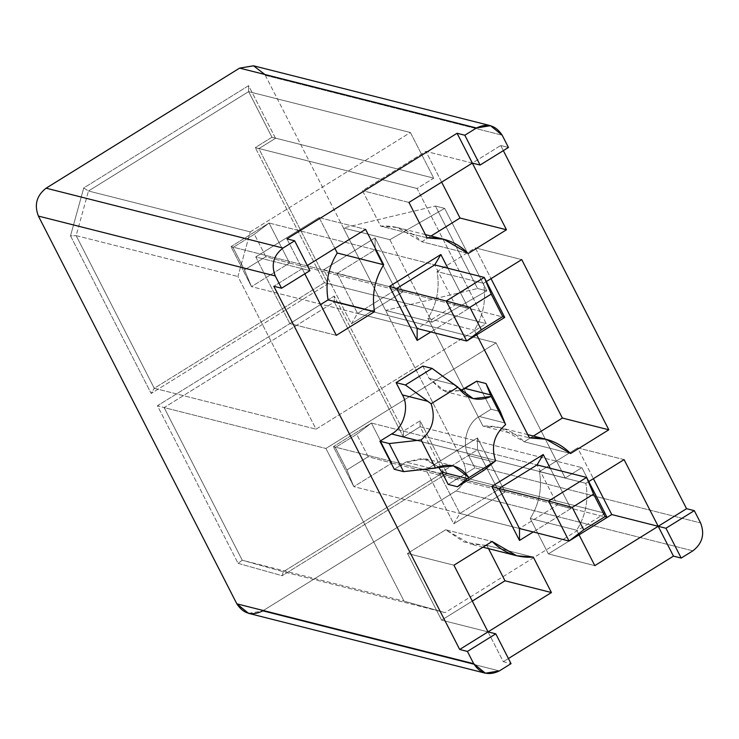 <?xml version="1.0" encoding="UTF-8"?>
<svg xmlns="http://www.w3.org/2000/svg" width="739" height="739" viewBox="0 0 739 739"><rect width="100%" height="100%" fill="white"/><g stroke="black" fill="none" stroke-linecap="round" stroke-linejoin="round"><path stroke-width="0.55" stroke-dasharray="3.69 2.77" d="M391.873 463.048L607.07 517.439L391.873 463.048L371.403 423.041L333.372 446.642L353.842 486.65L391.873 463.048L353.842 486.65L519.499 528.514L353.842 486.65L346.85 469.958L335.358 447.501L356.715 434.255L368.207 456.711L346.85 469.958L368.207 456.711L391.873 463.048L368.207 456.711L356.715 434.255L371.403 423.041L537.059 464.914L371.403 423.041L391.873 463.048M499.019 488.516L333.372 446.642L499.019 488.516L426.061 469.792L453.709 523.831L505.088 491.943L477.44 437.904L426.061 469.792L477.44 437.904L505.088 491.943L453.709 523.831L459.889 513.448L497.929 489.855L505.088 491.943L497.929 489.855L477.449 449.848L477.44 437.904L477.449 449.848L439.419 473.45L459.889 513.448L453.709 523.831L426.061 469.792L439.419 473.45L477.449 449.848L497.929 489.855L459.889 513.448L519.499 528.514L557.529 504.913L497.929 489.855L557.529 504.913L537.059 464.914L477.449 449.848L537.059 464.914L557.529 504.913L519.499 528.514L459.889 513.448L439.419 473.45L499.019 488.516M346.85 469.958L353.842 486.65L333.372 446.642L335.358 447.501L346.85 469.958M335.358 447.501L333.372 446.642L371.403 423.041L356.715 434.255L335.358 447.501M289.522 263.029L504.719 317.419L289.522 263.029L269.051 223.021L231.011 246.623L251.482 286.63L289.522 263.029L251.482 286.63L417.138 328.495L251.482 286.63L244.498 269.938L233.007 247.482L254.355 234.235L265.855 256.692L244.498 269.938L265.855 256.692L289.522 263.029L265.855 256.692L254.355 234.235L269.051 223.021L434.708 264.895L269.051 223.021L289.522 263.029M396.667 288.496L231.011 246.623L396.667 288.496L323.7 269.763L351.358 323.811L402.737 291.923L375.079 237.884L323.7 269.763L375.079 237.884L402.737 291.923L351.358 323.811L357.537 313.428L395.568 289.827L402.737 291.923L395.568 289.827L375.098 249.828L375.079 237.884L375.098 249.828L337.067 273.43L357.537 313.428L351.358 323.811L323.7 269.763L337.067 273.43L375.098 249.828L395.568 289.827L357.537 313.428L417.138 328.495L455.178 304.893L395.568 289.827L455.178 304.893L434.708 264.895L375.098 249.828L434.708 264.895L455.178 304.893L417.138 328.495L357.537 313.428L337.067 273.43L396.667 288.496M244.498 269.938L251.482 286.63L231.011 246.623L233.007 247.482L244.498 269.938M233.007 247.482L231.011 246.623L269.051 223.021L254.355 234.235L233.007 247.482M579.053 534.824L576.688 530.214C585.694 515.693 588.752 500.063 585.87 483.334L588.715 481.569L585.87 483.334C588.752 500.063 585.694 515.693 576.688 530.214L579.053 534.824M302.186 268.682L273.827 286.279L302.186 268.682L309.927 270.64L302.186 268.682L304.81 273.809L302.186 268.682L255.74 256.941L289.864 323.617L320.55 304.57L289.864 323.617L255.74 256.941L302.186 268.682L286.926 238.854L302.186 268.682M488.045 631.873L503.305 661.701L508.423 658.532L503.305 661.701L511.046 663.659L503.305 661.701L488.045 631.873L441.599 620.141L488.045 631.873M503.333 150.636L500.709 145.5L472.341 163.097L425.904 151.356L362.507 190.69L380.631 226.116C396.575 225.146 410.302 230.356 421.803 241.745L431.022 236.027L421.803 241.745L397.296 227.501L380.631 226.116L362.507 190.69L425.904 151.356L472.341 163.097L500.709 145.5L508.45 147.458L500.709 145.5L503.333 150.636M447.899 268.229L468.535 308.56L430.828 331.959L468.535 308.56L455.178 304.893L468.535 308.56L447.899 268.229M550.25 468.249L570.887 508.58L533.179 531.978L570.887 508.58L557.529 504.913L570.887 508.58L550.25 468.249M476.692 334.804L474.327 330.194C483.343 315.673 486.401 300.043 483.509 283.314L486.364 281.55L483.509 283.314C486.401 300.043 483.343 315.673 474.327 330.194L476.692 334.804M491.047 409.249L479.371 416.491C467.251 422.56 461.321 444.047 468.581 455.547L474.872 467.833L448.176 484.396L474.872 467.833L484.156 470.18L474.872 467.833L468.581 455.547L494.132 462.004L468.581 455.547C461.321 444.047 467.251 422.56 479.371 416.491L491.047 409.249L500.34 411.595L491.047 409.249L476.683 381.176L491.047 409.249M438.366 466.826L422.791 458.291L405.97 462.041L394.293 469.283L405.97 462.041L431.511 468.498L405.97 462.041L425.562 458.827L438.366 466.826M422.791 366.064L429.082 378.35L442.19 390.58L460.48 390.672L445.414 391.633L429.082 378.35L422.791 366.064M605.232 513.263L445.09 612.631L404.03 601.121L325.917 448.471L496.072 342.887L565.206 477.994L581.889 467.639L605.232 513.263L443.446 472.369L283.305 571.737L445.09 612.631L605.232 513.263L581.889 467.639L565.206 477.994L496.072 342.887L325.917 448.471L404.03 601.121L445.09 612.631L283.305 571.737L242.244 560.227L404.03 601.121L242.244 560.227L164.132 407.586L325.917 448.471L164.132 407.586L334.287 302.002L496.072 342.887L334.287 302.002L403.42 437.1L565.206 477.994L403.42 437.1L420.103 426.745L581.889 467.639L420.103 426.745L443.446 472.369L605.232 513.263M250.253 231.889L410.404 132.521L433.747 178.136L417.064 188.491L486.197 323.59L316.043 429.174L237.93 276.525L250.253 231.889L237.93 276.525L316.043 429.174L486.197 323.59L417.064 188.491L433.747 178.136L271.961 137.242L255.278 147.597L417.064 188.491L255.278 147.597L324.412 282.695L486.197 323.59L324.412 282.695L154.257 388.28L316.043 429.174L154.257 388.28L76.145 235.63L237.93 276.525L76.145 235.63L88.468 190.995L250.253 231.889L88.468 190.995L248.618 91.627L410.404 132.521L250.253 231.889M271.961 137.242L433.747 178.136L410.404 132.521L248.618 91.627L271.961 137.242L275.545 138.295L258.862 148.641L255.278 147.597L271.961 137.242L248.618 91.627L88.468 190.995L76.145 235.63L154.257 388.28L324.412 282.695L255.278 147.597L258.862 148.641L327.996 283.748L324.412 282.695L327.996 283.748L151.162 393.471L154.257 388.28L151.162 393.471L70.51 235.861L76.145 235.63L70.51 235.861L83.738 187.955L88.468 190.995L83.738 187.955L248.609 85.659L248.618 91.627L248.609 85.659L275.545 138.295L271.961 137.242M486.853 290.852L477.57 288.506L435.373 206.033L444.656 208.389L486.853 290.852L444.656 208.389L435.373 206.033L477.57 288.506L385.601 310.417L343.404 227.954L435.373 206.033L343.404 227.954L389.85 239.695L444.656 208.389L389.85 239.695L432.047 322.158L486.853 290.852L432.047 322.158L385.601 310.417L477.57 288.506L486.853 290.852M282.169 575.718L283.305 571.737L443.446 472.369L447.03 473.413L282.169 575.718L238.106 563.358L242.244 560.227L283.305 571.737L282.169 575.718L447.03 473.413L443.446 472.369L420.103 426.745L403.42 437.1L334.287 302.002L164.132 407.586L242.244 560.227L238.106 563.358L157.453 405.748L164.132 407.586L157.453 405.748L334.277 296.025L334.287 302.002L334.277 296.025L403.411 431.133L403.42 437.1L403.411 431.133L420.094 420.777L420.103 426.745L420.094 420.777L447.03 473.413L420.094 420.777L403.411 431.133L334.277 296.025L157.453 405.748L238.106 563.358L282.169 575.718M319.137 217.608L255.74 256.941L319.137 217.608L334.887 248.387L319.137 217.608L365.583 229.349L319.137 217.608M441.654 182.145L425.904 151.356L441.654 182.145M264.848 74.482L265.292 75.304L502.16 135.172L265.292 75.304L253.625 65.817M692.886 550.832L456.009 490.964C465.505 483.602 468.064 474.299 463.713 463.067L700.59 522.935L463.713 463.067C468.064 474.299 465.505 483.602 456.009 490.964L262.502 611.033L499.37 670.91L262.502 611.033L456.009 490.964L692.886 550.832M265.292 75.304L463.713 463.067L385.601 310.417L432.047 322.158L389.85 239.695L343.404 227.954L265.292 75.304M275.545 138.295L248.609 85.659L83.738 187.955L70.51 235.861L151.162 393.471L327.996 283.748L258.862 148.641L275.545 138.295M248.507 613.333L262.502 611.033M336.31 335.358L289.864 323.617L336.31 335.358M408.953 202.431L362.507 190.69L408.953 202.431M427.077 237.847L380.631 226.116L427.077 237.847M468.249 253.486L421.803 241.745L468.249 253.486M579.053 534.842L548.366 553.89L594.812 565.631L548.366 553.89L530.242 518.473L576.688 530.214L530.242 518.473L548.366 553.89L579.053 534.842M624.086 459.621L577.639 447.88L593.389 478.669L577.639 447.88L539.424 471.593C542.306 488.322 539.248 503.952 530.242 518.473C539.248 503.952 542.306 488.322 539.424 471.593L585.87 483.334L539.424 471.593L577.639 447.88L624.086 459.621M472.295 601.093L441.599 620.141L472.295 601.093M533.309 557.123L486.872 545.382L488.525 548.624L486.872 545.382L533.309 557.123M485.735 545.465L464.055 542.02L445.691 529.752L492.137 541.493L445.691 529.752L470.207 543.996L486.872 545.382M445.691 529.752L407.485 553.465L441.599 620.141L407.485 553.465L453.931 565.206L407.485 553.465L445.691 529.752M570.61 453.506L524.163 441.765L499.647 427.521L482.992 426.135L529.429 437.867L482.992 426.135L427.881 318.454L474.327 330.194L427.881 318.454C436.897 303.932 439.954 288.302 437.072 271.573L483.509 283.314L437.072 271.573L475.279 247.861L521.725 259.601L475.279 247.861L491.038 278.649L475.279 247.861L437.072 271.573C439.954 288.302 436.897 303.932 427.881 318.454L482.992 426.135C498.936 425.165 512.654 430.375 524.163 441.765L570.61 453.506M533.373 436.047L524.163 441.765L533.373 436.047M504.913 422.948L479.371 416.491L504.913 422.948M454.624 384.807L429.082 378.35L454.624 384.807M425.424 234.614L397.296 227.501M482.927 547.211L470.207 543.996M527.775 434.634L499.647 427.521M473.283 398.681L445.414 391.633M453.432 465.866L425.562 458.827"/><path stroke-width="1.11" d="M607.07 517.439L569.039 541.04L519.499 528.514L569.039 541.04L548.569 501.033L499.019 488.516L548.569 501.033L586.6 477.431L537.059 464.914L586.6 477.431L607.07 517.439L605.075 516.579L593.583 494.123L572.235 507.37L583.727 529.835L605.075 516.579L583.727 529.835L569.039 541.04L607.07 517.439L586.6 477.431L593.583 494.123L605.075 516.579L607.07 517.439M569.039 541.04L583.727 529.835L572.235 507.37L548.569 501.033L569.039 541.04M548.569 501.033L572.235 507.37L593.583 494.123L586.6 477.431L548.569 501.033M504.719 317.419L466.678 341.021L417.138 328.495L466.678 341.021L446.208 301.013L396.667 288.496L446.208 301.013L484.248 277.411L434.708 264.895L484.248 277.411L504.719 317.419L502.723 316.56L491.232 294.104L469.875 307.35L481.366 329.806L502.723 316.56L481.366 329.806L466.678 341.021L504.719 317.419L484.248 277.411L491.232 294.104L502.723 316.56L504.719 317.419M466.678 341.021L481.366 329.806L469.875 307.35L446.208 301.013L466.678 341.021M446.208 301.013L469.875 307.35L491.232 294.104L484.248 277.411L446.208 301.013M658.2 526.297L594.812 565.631L579.053 534.824L594.812 565.631L686.559 508.7L503.333 150.636L686.559 508.7L694.3 510.649L665.941 528.246L681.21 558.074L692.886 550.832C702.373 543.47 704.941 534.177 700.59 522.935C704.941 534.177 702.373 543.47 692.886 550.832L681.21 558.074L665.941 528.246L694.3 510.649L700.59 522.935L694.3 510.649L686.559 508.7L658.2 526.297L665.941 528.246L658.2 526.297L673.469 556.125L658.2 526.297L611.753 514.556L579.053 534.842L611.753 514.556L658.2 526.297L624.086 459.621L658.2 526.297M588.715 481.569L624.086 459.621L588.715 481.569M490.493 125.685L253.625 65.817L239.63 68.108L46.114 188.186L282.991 248.055L294.667 240.812L286.926 238.854L457.081 133.269L506.464 229.774L468.249 253.486C456.748 242.096 443.021 236.886 427.077 237.847L408.953 202.431L472.341 163.097L457.081 133.269L286.926 238.854L294.667 240.812L282.991 248.055C273.495 255.417 270.936 264.71 275.287 275.952L281.568 288.238L309.927 270.64L294.667 240.812L309.927 270.64L281.568 288.238L275.287 275.952C270.936 264.71 273.495 255.417 282.991 248.055L46.114 188.186C36.627 195.539 34.059 204.842 38.41 216.084L275.287 275.952L38.41 216.084C34.059 204.842 36.627 195.539 46.114 188.186L239.63 68.108L476.498 127.986L464.822 135.228L480.082 165.056L508.45 147.458L502.16 135.172C495.684 125.251 487.13 122.859 476.498 127.986L490.493 125.685L502.16 135.172L508.45 147.458L480.082 165.056L464.822 135.228L476.498 127.986L239.63 68.108L253.551 65.799L264.848 74.482M307.304 265.504L365.583 229.349L383.707 264.765C374.691 279.287 371.634 294.907 374.525 311.646L336.31 335.358L304.81 273.809L336.31 335.358L374.525 311.646L328.079 299.905C325.188 283.176 328.255 267.546 337.261 253.024L334.887 248.387L337.261 253.024C328.255 267.546 325.188 283.176 328.079 299.905L320.55 304.57L328.079 299.905L374.525 311.646C371.634 294.907 374.691 279.287 383.707 264.765L337.261 253.024L383.707 264.765L365.583 229.349L307.304 265.504M262.502 611.033C251.87 616.16 243.316 613.767 236.84 603.837L473.708 663.714L467.427 651.428L459.686 649.47L273.827 286.279L459.686 649.47L467.427 651.428L495.786 633.831L511.046 663.659L499.37 670.91L511.046 663.659L495.786 633.831L488.045 631.873L551.433 592.539L488.045 631.873L453.931 565.206L492.137 541.493C503.647 552.874 517.365 558.093 533.309 557.123L551.433 592.539L504.996 580.799L472.295 601.093L504.996 580.799L551.433 592.539L533.309 557.123L516.653 555.737L492.137 541.493L453.931 565.206L488.045 631.873L459.686 649.47L488.045 631.873L495.786 633.831L467.427 651.428L473.708 663.714L236.84 603.837L38.41 216.084L236.84 603.837L248.507 613.333L485.375 673.201L473.708 663.714C480.184 673.635 488.738 676.037 499.37 670.91L485.375 673.201M508.423 658.532L673.469 556.125L681.21 558.074L673.469 556.125L508.423 658.532M417.156 340.439L389.499 286.399L440.878 254.521L447.899 268.229L440.878 254.521L434.708 264.895L396.667 288.496L417.138 328.495L417.156 340.439L430.828 331.959L417.156 340.439L417.138 328.495L396.667 288.496L434.708 264.895L440.878 254.521L389.499 286.399L396.667 288.496L389.499 286.399L417.156 340.439M519.508 540.458L491.86 486.419L543.239 454.54L550.25 468.249L543.239 454.54L537.059 464.914L499.019 488.516L519.499 528.514L519.508 540.458L533.179 531.978L519.508 540.458L519.499 528.514L499.019 488.516L537.059 464.914L543.239 454.54L491.86 486.419L499.019 488.516L491.86 486.419L519.508 540.458M608.816 429.793L570.61 453.506C559.1 442.116 545.382 436.906 529.429 437.867L476.692 334.804L529.429 437.867L546.093 439.262L570.61 453.506L608.816 429.793L521.725 259.601L608.816 429.793L562.37 418.052L608.816 429.793M486.364 281.55L521.725 259.601L486.364 281.55M448.176 484.396L441.894 472.11L438.366 466.826L441.894 472.11L448.176 484.396L457.469 486.742L467.436 478.567L441.894 472.11L467.436 478.567L495.61 460.803C490.835 446.467 494.16 434.412 505.605 424.639L491.176 396.437C477.643 402.145 466.558 399.042 457.903 387.107L431.096 403.743C435.881 418.071 432.546 430.135 421.11 439.908L435.539 468.11C449.063 462.402 460.148 465.505 468.803 477.44L453.432 465.866L403.577 471.63L394.293 469.283L379.929 441.211L391.605 433.969C403.725 427.89 409.655 406.413 402.385 394.912L396.104 382.626L422.791 366.064L432.084 368.41L473.283 398.681L491.176 396.437L485.976 383.523L500.34 411.595L505.605 424.639C494.16 434.412 490.835 446.467 495.61 460.803L484.156 470.18L457.469 486.742L448.176 484.396M460.48 390.672L476.683 381.176L485.976 383.523L476.683 381.176L465.007 388.418L490.548 394.875L465.007 388.418L460.48 390.672M431.022 236.027L460.018 218.033L441.654 182.145L460.018 218.033L431.022 236.027M273.827 286.279L281.568 288.238L273.827 286.279M457.081 133.269L464.822 135.228L457.081 133.269M472.341 163.097L480.082 165.056L472.341 163.097L408.953 202.431L427.077 237.847L443.733 239.242L468.249 253.486L506.464 229.774L460.018 218.033L506.464 229.774L472.341 163.097M593.389 478.669L611.753 514.556L593.389 478.669M488.525 548.624L504.996 580.799L488.525 548.624M486.872 545.382L485.735 545.465M491.038 278.649L562.37 418.052L533.373 436.047L562.37 418.052L491.038 278.649M396.104 382.626L405.397 384.973L432.084 368.41L422.791 366.064L396.104 382.626L402.385 394.912L427.936 401.369L405.397 384.973L396.104 382.626M379.929 441.211L389.213 443.557L417.147 440.426L391.605 433.969L379.929 441.211L394.293 469.283L403.577 471.63L389.213 443.557L379.929 441.211M391.605 433.969L417.147 440.426L421.11 439.908C432.546 430.135 435.881 418.071 431.096 403.743L427.936 401.369L402.385 394.912C409.655 406.413 403.725 427.89 391.605 433.969M504.913 422.948L500.34 411.595L485.976 383.523L491.176 396.437L504.913 422.948M467.436 478.567L457.469 486.742L484.156 470.18L495.61 460.803L467.436 478.567M417.147 440.426L389.213 443.557L403.577 471.63L435.539 468.11L421.11 439.908L417.147 440.426M454.624 384.807L432.084 368.41L405.397 384.973L431.096 403.743L457.903 387.107L454.624 384.807M443.733 239.242L425.424 234.614M516.653 555.737L482.927 547.211M546.093 439.262L527.775 434.634"/></g></svg>
